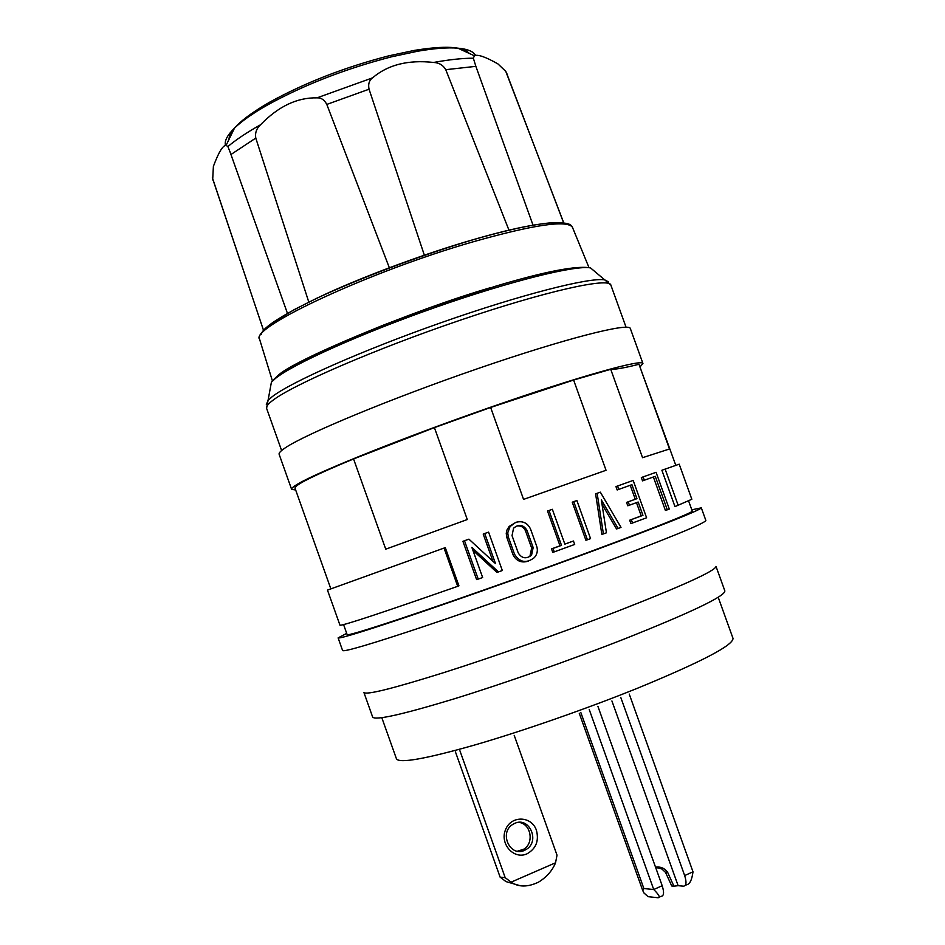 <?xml version="1.0" encoding="UTF-8"?>
<svg xmlns="http://www.w3.org/2000/svg" width="945" height="945" viewBox="0 0 945 945"><rect width="100%" height="100%" fill="white"/><g stroke="black" fill="none" stroke-linecap="round" stroke-linejoin="round"><path stroke-width="1.42" d="M536.429 830.289C539.158 840.92 535.992 848.764 526.944 853.855C513.785 859.926 499.468 843.743 505.575 829.627C511.103 815.251 531.598 815.783 536.429 830.289M520.152 885.701L505.988 881.602L500.118 877.137L505.185 877.657L459.931 750.791M505.185 877.657L511.091 882.157L555.542 862.797L557.018 855.166L514.21 735.352M500.118 877.137L455.431 751.854M555.542 862.797C552.293 870.699 546.623 877.149 538.52 882.146C527.771 887.26 518.628 887.272 511.091 882.157M225.465 145.353C224.319 140.911 227.32 135.159 234.49 128.118C241.79 121.066 252.764 113.365 267.423 105.025C304.125 84.826 345.457 68.761 391.395 56.842L417.714 51.219C434.322 48.36 447.694 47.333 457.817 48.16C467.48 49.022 473.374 51.408 475.512 55.33M263.537 330.348L212.72 178.971L213.393 166.367C218.578 152.358 222.819 145.353 226.115 145.341L227.863 146.593L229.859 151.436L287.457 313.397M308.802 302.105L255.776 138.076C254.926 132.891 256.52 128.449 260.56 124.752C278.302 106.407 297.108 97.441 316.988 97.855C321.146 97.654 324.418 99.839 326.793 104.422L389.34 267.766M424.352 255.185L369.058 89.208C367.983 84.176 369.152 80.384 372.554 77.856C387.828 64.768 408.181 59.641 433.601 62.453C439.059 62.713 443.11 65.122 445.768 69.682L508.977 230.214M533.039 225.193L475.867 66.351L473.351 58.212L474.425 55.79C477.638 54.125 485.494 56.842 497.991 63.941L505.799 71.43L506.614 73.202L563.657 222.866M261.139 334.53C262.474 327.183 284.433 313.48 327.029 293.434C370.405 273.637 429.077 252.469 471.153 240.266C511.682 228.406 541.202 222.5 559.723 222.571M274.227 378.992L277.582 375.945C290.871 361.238 411.925 310.562 490.715 287.611M295.667 490.006L291.603 489.321L279.129 454.273C278.669 452.998 280.771 450.812 285.437 447.729C305.991 433.814 391.254 398.424 478.075 368.538C564.98 338.582 629.382 322.257 630.339 328.529L642.943 363.518L640.237 366.636M291.603 489.321C291.261 488.364 293.47 486.498 298.242 483.734C319.339 471.283 405.027 436.968 491.79 406.799C578.635 376.571 642.529 358.722 642.943 363.518M330.844 588.841L295.005 488.14C294.415 485.139 313.929 475.418 353.56 458.939L434.405 427.612L490.632 407.46L573.615 380.044L610.73 369.306C615.526 369.495 624.94 367.818 638.985 364.274L675.793 465.33M343.59 624.633L347.134 634.615C345.953 637.284 424.636 611.344 521.108 576.793C617.593 542.253 694.87 512.355 692.26 511.044L688.657 501.074M638.985 364.274L669.485 448.993L642.541 457.687L610.73 369.306M573.615 380.044L606.04 470.279L523.565 499.385L490.632 407.46M434.405 427.612L467.291 519.537L385.749 549.175L353.56 458.939M585.912 540.256L572.245 502.185L576.875 500.531L590.566 538.638L585.912 540.256M674.978 506.614L661.89 470.256L679.195 464.172L691.834 499.267L674.978 506.614M617.168 489.971L615.951 486.592L617.569 486.002L618.786 489.392L617.168 489.971M617.569 486.002L633.174 480.438L646.604 517.777L630.906 523.589L629.689 520.211L641.242 515.875L636.481 502.645M641.242 515.875L642.954 515.332L638.17 502.031L627.787 505.788L626.57 502.421L635.264 499.232L630.244 485.281M603.406 533.913L601.847 534.397L595.598 493.845L600.335 492.156L621.007 527.393L618.136 528.456L601.327 499.893L606.442 532.791L603.406 533.913L597.145 493.29M618.136 528.456L616.542 528.952L602.012 504.24M667.324 509.816L655.263 476.315L642.529 480.875L641.336 477.544L656.066 472.299L669.296 509.036L667.324 509.816L665.398 510.418L653.373 477.001M554.254 551.88L552.754 552.341L551.514 548.891L560.007 545.82L547.521 511.032L548.998 510.489L552.352 509.296L564.85 544.131L573.45 541.012L574.678 544.45L554.254 551.88L553.014 548.431L561.507 545.348L548.998 510.489M564.827 544.072L573.45 541.012M528.22 561.188C521.345 563.185 516.277 561.046 513.005 554.739L506.827 537.481L506.236 533.346L506.933 530.062L509.083 526.483L516.005 522.29C522.668 520.612 527.511 522.857 530.523 529.011L536.713 546.281C538.024 550.51 537.232 554.29 534.338 557.621C526.448 563.657 519.833 562.535 514.529 554.254L508.327 536.961L507.737 532.815L510.04 526.601L515.557 522.455M445.284 547.639L458.927 585.817L457.711 586.325L444.044 548.076L445.284 547.639M492.924 561.224L483.202 534.055L488.577 532.118L502.327 570.532L498.464 571.914L471.874 547.415L482.647 577.525L478.205 579.096L464.491 540.741L468.921 539.158L495.511 563.633L484.726 533.5M498.464 571.914L496.916 572.386L472.925 550.333M478.205 579.096L476.599 579.592L462.92 541.32L464.491 540.741M665.115 469.086L678.226 505.481M635.264 499.232L636.954 498.665L631.922 484.679L618.786 489.392M626.57 502.421L636.954 498.665M629.441 505.232L628.224 501.854M629.689 520.211L642.954 515.332M632.559 523.069L631.343 519.691M644.313 480.249L643.108 476.906M691.799 509.792L701.32 507.855C700.103 510.182 664.902 524.215 595.704 549.943C539.441 570.745 469.96 595.468 418.883 612.856C366.625 630.563 339.692 638.903 338.109 637.899L346.685 633.363M560.007 545.82L561.507 545.348M551.514 548.891L553.014 548.431M457.711 586.325C382.205 612.714 342.964 625.684 339.987 625.247L327.478 590.105L444.044 548.076M587.436 539.784L573.745 501.641M338.109 637.899L342.61 650.562C344.346 651.979 371.397 643.982 423.773 626.535C474.933 609.383 544.45 584.695 600.654 563.716C669.769 537.74 704.84 523.329 705.868 520.494L701.32 507.855M533.157 547.568L531.562 555.176C526.247 559.263 521.805 558.507 518.226 552.919L512.036 535.638L513.548 528.208C518.852 523.896 523.329 524.581 526.967 530.287L533.157 547.568L531.657 548.053L530.05 555.648M615.183 612.136C681.959 586.089 715.578 570.839 716.015 566.398L724.874 590.968C724.768 596.366 691.397 612.313 624.763 638.844C570.626 660.071 503.272 683.731 453.269 699.123C402.015 714.633 375.153 720.622 372.661 717.078L363.908 692.472C366.117 695.236 392.742 688.61 443.807 672.604C493.633 656.775 560.94 633.032 615.183 612.136M526.967 530.287L525.479 530.795L531.657 548.053M525.479 530.795C523.79 527.133 520.931 525.538 516.915 525.999M620.782 697.457L684.664 875.566C686.755 882.264 686.365 885.796 683.507 886.174L678.132 885.689L611.911 700.954L678.132 885.689L673.903 886.162L667.56 872.164C664.465 868.124 660.46 866.47 655.547 867.179M597.89 706.317L662.185 885.713L653.727 889.528C659.067 894.856 660.484 897.585 657.992 897.738L648.069 896.675L643.97 892.978L642.765 890.603L643.876 888.548L653.727 889.528L589.243 709.565M667.56 872.164L665.54 872.412L661.866 868.975L655.606 867.356M673.903 886.162L671.741 885.973L665.54 872.412M662.185 885.713C664.288 892.434 663.945 895.966 661.146 896.309L659.22 897.183M629.24 694.067L693.004 871.81C691.894 879.984 689.767 884.296 686.625 884.768L685.267 885.37M518.687 822.374C530.901 823.39 534.551 843.082 523.648 849.26L517.423 851.221M514.777 823.331L512.473 824.595C498.877 833.029 510.17 857.339 524.44 850.382L526.247 849.425C540.327 841.369 529.342 816.385 514.777 823.331M228.985 139.435C229.245 130.162 242.818 117.735 269.703 102.154C304.987 82.711 344.689 67.272 388.808 55.838L414.123 50.439C444.776 45.419 463.156 46.411 469.252 53.404M227.863 146.593C235.884 139.813 246.787 132.524 260.56 124.752M316.988 97.855L372.554 77.856M433.601 62.453C449.359 59.594 462.601 58.188 473.351 58.212M326.793 104.422L369.058 89.208M230.958 154.507L255.776 138.076M213.086 180.507L212.72 178.971M506.614 73.202L507.607 75.057M445.768 69.682L475.867 66.351M588.971 267.565L572.398 227.178C570.756 225.288 571.335 222.276 551.963 222.748C533.523 224.189 506.709 230.001 471.531 240.184C418.718 256.083 361.037 277.724 316.717 298.277L294.438 309.511L273.684 321.997C261.836 331.234 257.135 336.963 259.58 339.184C250.201 327.395 369.991 271.428 472.843 241.885C533.594 224.709 566.776 219.807 572.398 227.178L572.552 227.556M270.435 387.415L271.392 382.217L275.29 378.567C292.879 364.108 361.132 333.396 435.917 307.219C510.725 280.972 575.753 264.919 590.542 267.919L594.618 271.345M266.325 404.59L268.026 400.432L272.077 396.794C290.505 382.205 362.797 350.146 442.059 322.351C521.333 294.509 589.751 277.121 604.753 279.874L608.698 282M272.42 400.656C292.076 385.123 375.236 349.059 460.369 320.154C545.572 291.154 609.336 277.05 610.872 285.083L590.554 267.919C576.887 265.321 545.336 271.38 495.901 286.122L430.672 307.491L385.123 324.442C350.122 338.499 321.123 351.434 298.124 363.234L275.503 377.823L271.404 382.193L266.596 408.334C265.994 406.669 267.943 404.106 272.42 400.656M506.827 537.481L508.327 536.961M513.005 554.739L514.529 554.254M381.815 717.716L396.463 758.847C399.357 763.584 425.427 758.965 474.673 745.014C522.668 731.087 586.904 708.679 638.395 687.865C701.887 661.677 733.414 645.175 733.001 638.347L718.2 597.264M643.876 888.548L580.88 712.648M684.664 875.566L693.004 871.81M234.49 128.118L226.115 145.341M457.817 48.16L474.425 55.79M263.525 330.372L212.341 177.625M505.799 71.43L563.752 222.878M259.58 339.184L272.408 380.918M626.039 327.194L610.86 285.071M281.61 450.517L266.596 408.334M509.083 526.483L510.572 525.94M530.062 555.648L531.551 555.176M642.765 890.603L579.25 713.239M526.247 849.425L523.648 849.26M269.703 102.154L267.423 105.025M414.123 50.439L417.714 51.219"/></g></svg>
